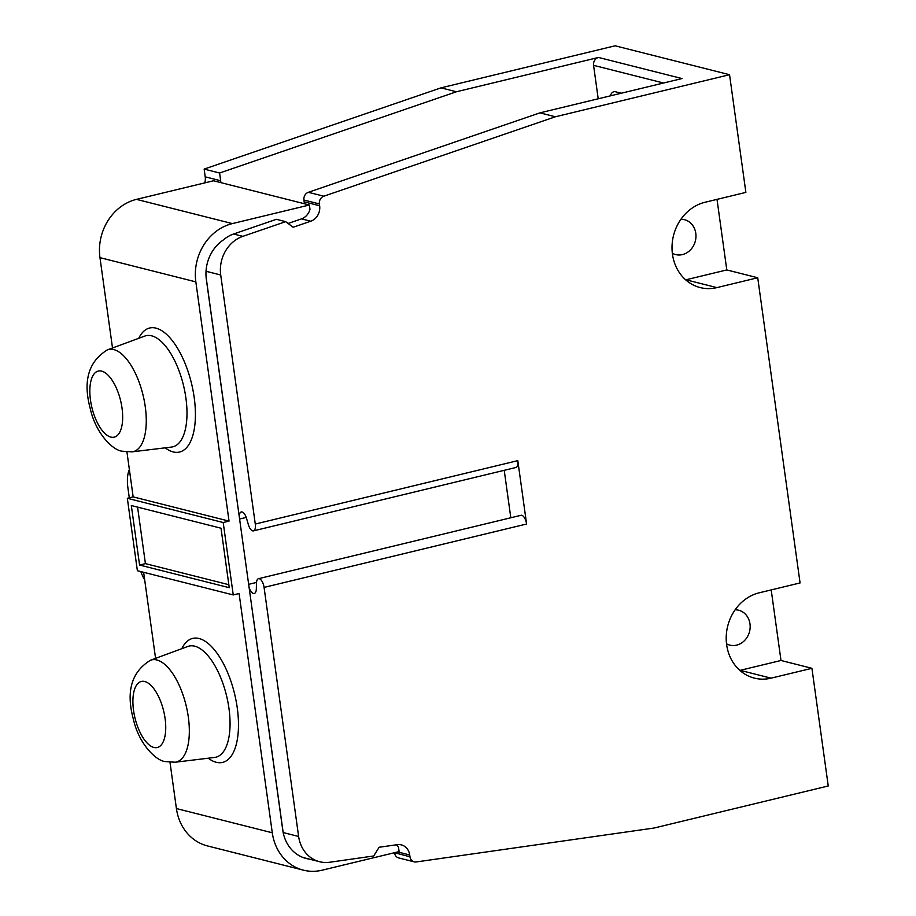 <?xml version="1.0" encoding="UTF-8"?>
<svg xmlns="http://www.w3.org/2000/svg" width="916" height="916" viewBox="0 0 916 916"><rect width="100%" height="100%" fill="white"/><g stroke="black" fill="none" stroke-linecap="round" stroke-linejoin="round"><path stroke-width="1.37" d="M771.203 589.915L780.993 660.482L811.92 668.302L828.247 785.974L654.093 828.03L416.207 861.956A6.664 5.851 -75.8 0 1 414.181 861.842A6.664 5.851 -75.8 0 1 409.979 856.792L394.498 852.716M394.521 852.888A6.664 5.851 104.2 0 0 398.723 857.937L414.181 861.842M253.308 617.853A13.328 5.794 -103.6 0 1 253.629 619.708L283.147 832.404M303.185 857.548A33.32 29.255 104.2 0 0 303.299 857.582L309.494 859.151A37.316 32.758 104.2 0 1 306.31 858.532A37.316 32.758 104.2 0 1 282.781 830.24L206.34 279.334A37.316 32.758 104.2 0 1 223.55 239.82A33.32 29.255 -75.8 0 1 233.603 234.004L276.392 219.313L285.678 221.661L293.131 227.26L310.776 221.214A13.328 11.702 104.2 0 0 319.638 205.756L319.386 203.936A6.664 5.851 -75.8 0 1 323.817 196.207L555.394 116.767L729.548 74.711L615.128 45.8L440.974 87.856L204.142 169.094L205.218 176.834A13.328 11.702 -75.8 0 1 204.795 182.879M396.365 844.804A13.328 11.702 -75.8 0 1 398.506 847.277L399.101 851.605L322.1 870.2A49.315 43.292 -75.8 0 1 303.379 870.154A49.315 43.292 -75.8 0 1 272.281 832.781L239.087 593.534L233.248 594.942L137.377 570.714L127.335 498.293L133.163 496.884L126.935 451.954M409.979 856.792L409.727 854.983A13.328 11.702 104.2 0 0 401.322 844.873A13.328 11.702 104.2 0 0 397.292 844.667L379.155 847.254L373.694 855.979L329.726 862.242A33.32 29.255 -75.8 0 1 319.638 861.727A33.32 29.255 -75.8 0 1 298.627 836.468L264.071 587.408A7.992 3.469 76.4 0 0 258.484 578.694A7.992 3.469 76.4 0 0 256.503 583.011L256.32 588.977A8.324 3.618 -103.6 0 1 254.259 593.465A8.324 3.618 -103.6 0 1 249.072 587.293M319.638 861.727L310.364 859.38A33.32 29.255 -75.8 0 1 309.494 859.151M127.335 498.293L223.206 522.521L233.248 594.942M223.206 522.521L229.034 521.112L195.841 281.876A49.315 43.292 -75.8 0 1 232.366 223.596L136.495 199.367L213.508 180.773L309.379 205.001L232.366 223.596M309.379 205.001L309.986 209.329A13.328 11.702 -75.8 0 1 301.501 218.867L310.776 221.214M288.082 223.47L301.501 218.867M233.603 234.004L242.877 236.339A33.32 29.255 -75.8 0 0 220.722 274.983L255.278 524.044A7.992 3.469 76.4 0 1 253.446 530.879L515.971 467.481A7.992 3.469 -103.6 0 0 517.803 460.645L526.597 524.009A7.992 3.469 -103.6 0 0 521.009 515.307L258.484 578.694M242.877 236.339L285.678 221.661M811.92 668.302L771.077 678.161A43.979 38.609 104.2 0 1 754.383 678.126A43.979 38.609 104.2 0 1 726.285 635.395A43.979 38.609 104.2 0 1 759.238 592.801L800.069 582.942L757.727 277.754L716.885 287.613A43.979 38.609 104.2 0 1 700.19 287.578A43.979 38.609 104.2 0 1 672.092 244.847A43.979 38.609 104.2 0 1 705.045 202.264L745.876 192.394L729.548 74.711M504.224 470.32L510.807 517.769M234.988 485.755A13.328 5.794 -103.6 0 0 234.794 483.923L206.1 277.147M253.446 530.879A7.992 3.469 76.4 0 1 248.419 524.788L246.507 518.296A8.324 3.618 -103.6 0 0 241.286 511.964A8.324 3.618 -103.6 0 0 239.225 516.315M129.293 497.823L127.908 487.839A26.656 11.587 76.4 0 1 128.984 470.469L129.362 469.496M144.694 579.965L144.007 578.729A26.656 11.587 76.4 0 1 140.824 571.584M220.813 182.627A13.328 11.702 104.2 0 0 220.676 180.75L205.218 176.834M598.205 98.791L593.568 65.334A6.664 5.851 -75.8 0 1 598.503 57.456L456.431 91.76L219.6 173.01L220.676 180.75M136.495 199.367A49.315 43.292 104.2 0 0 99.97 257.648L112.508 347.988M303.379 870.154L207.508 845.937A49.315 43.292 104.2 0 1 176.41 808.553L169.998 762.318M155.571 658.352L143.629 572.294M717.01 199.367L726.8 269.934L757.727 277.754M672.333 253.263A17.988 15.801 104.2 0 0 675.63 254.568A17.988 15.801 104.2 0 0 682.466 254.579A17.988 15.801 104.2 0 0 695.942 237.152A17.988 15.801 104.2 0 0 684.447 219.68A17.988 15.801 104.2 0 0 680.932 219.256M685.683 279.861A43.979 38.609 -75.8 0 0 685.958 279.792L726.8 269.934M726.525 643.811A17.988 15.801 104.2 0 0 729.823 645.116A17.988 15.801 104.2 0 0 736.659 645.127A17.988 15.801 104.2 0 0 750.135 627.7A17.988 15.801 104.2 0 0 738.639 610.228A17.988 15.801 104.2 0 0 735.124 609.804M739.876 670.409A43.979 38.609 -75.8 0 0 740.151 670.34L780.993 660.482M621.243 93.226L615.586 91.795A17.656 7.671 -103.6 0 0 613.812 91.76A17.656 7.671 -103.6 0 0 610.296 95.871M456.431 91.76L440.974 87.856M598.503 57.456L681.996 78.558L539.936 112.863L555.394 116.767M219.6 173.01L204.142 169.094M539.936 112.863L308.36 192.303A6.664 5.851 104.2 0 0 303.929 200.031L319.386 203.936M304.318 203.718A13.328 11.702 -75.8 0 0 304.181 201.841L303.929 200.031M133.163 496.884L229.034 521.112M221.008 528.211L229.263 587.694L139.576 565.035L131.32 505.54L221.008 528.211M228.851 584.706L145.415 563.626L139.576 565.035M145.415 563.626L137.572 507.12M283.181 832.564L298.627 836.468M409.727 854.983L397.704 851.937M255.278 524.044L517.803 460.645M526.597 524.009L264.071 587.408M220.722 274.983L206.031 271.273M685.958 279.792L716.885 287.613M740.151 670.34L771.077 678.161M593.568 65.334L663.539 83.013M304.181 201.841L319.638 205.756M308.36 192.303L323.817 196.207M195.841 281.876L99.97 257.648M165.189 447.844A63.777 27.72 -103.6 0 0 173.181 451.92A63.777 27.72 -103.6 0 0 194.192 397.51A63.777 27.72 -103.6 0 0 156.006 328.134A63.777 27.72 -103.6 0 0 138.74 338.313M176.41 808.553L272.281 832.781M208.253 758.208A63.777 27.72 -103.6 0 0 216.245 762.284A63.777 27.72 -103.6 0 0 237.255 707.873A63.777 27.72 -103.6 0 0 199.07 638.509A63.777 27.72 -103.6 0 0 181.803 648.677M194.742 646.192A57.158 24.835 76.4 0 1 228.187 703.511A57.158 24.835 76.4 0 1 214.607 757.44L175.139 762.227A52.533 22.831 -103.6 0 0 187.62 712.659A52.533 22.831 -103.6 0 0 156.876 659.978A52.533 22.831 -103.6 0 0 150.51 660.218L187.814 646.467A57.158 24.835 -103.6 0 1 194.742 646.192M144.751 681.515A33.972 14.759 76.4 0 1 165.086 718.465A33.972 14.759 76.4 0 1 153.899 747.456A33.972 14.759 76.4 0 1 133.553 710.495A33.972 14.759 76.4 0 1 144.751 681.515M151.678 335.829A57.158 24.835 76.4 0 1 185.124 393.147A57.158 24.835 76.4 0 1 171.544 447.065L132.076 451.851A52.533 22.831 76.4 0 0 144.556 402.284A52.533 22.831 76.4 0 0 113.802 349.603A52.533 22.831 76.4 0 0 107.435 349.855L144.751 336.092A57.158 24.835 76.4 0 1 151.678 335.829M101.676 371.14A33.972 14.759 76.4 0 1 122.023 408.101A33.972 14.759 76.4 0 1 110.825 437.081A33.972 14.759 76.4 0 1 90.489 400.132A33.972 14.759 76.4 0 1 101.676 371.14M246.232 517.425L239.603 519.029M256.537 582.439L248.66 584.339M150.51 660.218C131.652 671.749 125.893 691.214 133.221 718.613C138.888 744.582 156.693 761.299 165.659 761.597L175.139 762.227M107.435 349.855C88.589 361.373 82.829 380.838 90.157 408.238C95.825 434.207 113.63 450.924 122.595 451.233L132.076 451.851"/></g></svg>

